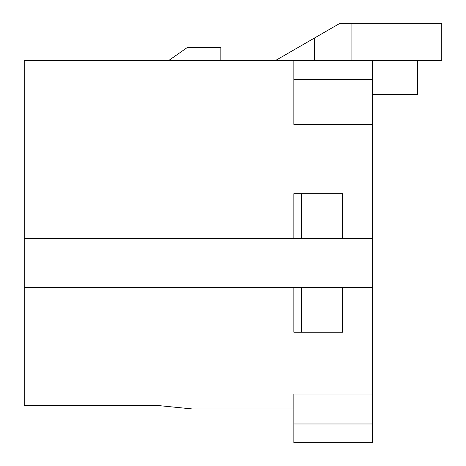 <?xml version="1.0" encoding="UTF-8"?>
<svg xmlns="http://www.w3.org/2000/svg" width="466" height="466" viewBox="0 0 466 466"><rect width="100%" height="100%" fill="white"/><g stroke="black" fill="none" stroke-linecap="round" stroke-linejoin="round"><path stroke-width="0.7" d="M24.238 405.251L24.238 60.749L372.485 60.749L372.485 442.7L293.848 442.7L293.848 394.02L372.485 394.02L372.485 287.295L342.533 287.295L342.533 332.235L293.848 332.235L293.848 287.295L24.238 287.295L24.238 405.251L155.3 405.251L24.238 405.251M339.988 23.3L441.762 23.3L441.762 60.749L372.485 60.749L417.425 60.749L417.425 94.447L417.425 60.749L441.762 60.749L441.762 23.3L351.894 23.3L351.894 60.749L351.894 23.3L339.988 23.3L314.445 38.043L339.988 23.3M275.126 60.749L314.445 38.043L275.126 60.749M372.485 94.447L417.425 94.447L372.485 94.447M155.3 405.251L192.743 408.997L293.848 408.997L192.743 408.997L155.3 405.251M342.533 193.681L342.533 238.615L372.485 238.615L372.485 124.405L293.848 124.405L293.848 60.749L24.238 60.749L24.238 238.615L293.848 238.615L24.238 238.615L24.238 287.295L372.485 287.295L372.485 238.615L293.848 238.615L293.848 193.681L342.533 193.681L293.848 193.681L293.848 238.615L301.339 238.615L301.339 193.681L301.339 238.615L342.533 238.615L342.533 193.681M372.485 124.405L372.485 79.47L293.848 79.47L293.848 124.405L372.485 124.405M293.848 394.02L293.848 423.978L372.485 423.978L372.485 394.02L293.848 394.02M293.848 332.235L301.339 332.235L301.339 287.295L293.848 287.295L293.848 332.235M301.339 332.235L342.533 332.235L342.533 287.295L301.339 287.295L301.339 332.235M220.832 47.643L220.832 60.749L220.832 47.643L187.128 47.643L168.407 60.749L187.128 47.643L220.832 47.643M314.445 60.749L314.445 38.043L314.445 60.749M293.848 423.978L293.848 442.7L372.485 442.7L372.485 423.978L293.848 423.978M372.485 79.47L372.485 60.749L293.848 60.749L293.848 79.47L372.485 79.47"/></g></svg>
